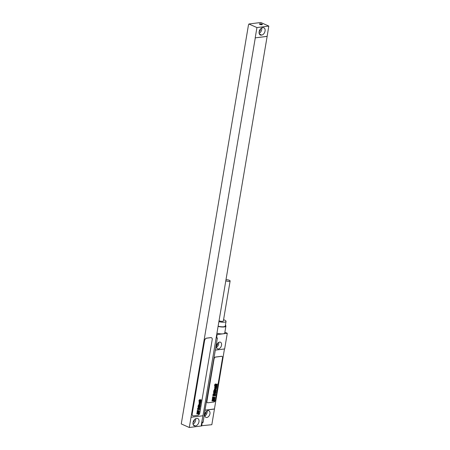 <?xml version="1.0" encoding="UTF-8"?>
<svg xmlns="http://www.w3.org/2000/svg" width="450" height="450" viewBox="0 0 450 450"><rect width="100%" height="100%" fill="white"/><g stroke="black" fill="none" stroke-linecap="round" stroke-linejoin="round"><path stroke-width="0.67" d="M248.901 24.002L260.764 22.5L268.796 26.072L267.142 36.394L255.201 37.856L256.939 27.574L248.901 24.002L248.456 25.031L181.26 423.928L189.292 427.5L255.279 37.896M189.292 427.5L201.156 425.998L202.888 415.766M191.121 417.251L202.978 415.755L267.142 36.394M267.058 36.36L255.201 37.856M268.796 26.072L256.939 27.574M261.253 35.134L261.681 35.083A3.921 2.554 114 0 0 264.892 31.719A3.921 2.554 114 0 0 263.903 27.787A3.921 2.554 114 0 0 262.935 27.652L262.513 27.709A3.921 2.554 114 0 0 259.296 31.073A3.921 2.554 114 0 0 260.291 35.004A3.921 2.554 114 0 0 261.253 35.134L259.543 34.374M195.581 425.869A3.921 2.554 114 0 0 198.799 422.505A3.921 2.554 114 0 0 197.803 418.567A3.921 2.554 114 0 0 196.836 418.438L196.414 418.494A3.921 2.554 114 0 0 193.196 421.858A3.921 2.554 114 0 0 194.192 425.79A3.921 2.554 114 0 0 195.159 425.919L193.264 424.834M211.444 337.708A2.413 1.569 114 0 0 211.399 337.686A2.413 1.569 114 0 0 210.808 337.607L206.572 338.141A2.413 1.569 114 0 0 204.491 340.644L192.122 413.769A2.413 1.569 114 0 0 192.836 415.761A2.413 1.569 114 0 0 192.876 415.777M199.828 412.847L212.197 339.716A2.413 1.569 114 0 0 211.483 337.725A2.413 1.569 114 0 0 210.893 337.646L206.657 338.181A2.413 1.569 114 0 0 204.576 340.678L192.206 413.809A2.413 1.569 114 0 0 192.921 415.8A2.413 1.569 114 0 0 193.511 415.879L197.747 415.344A2.413 1.569 114 0 0 199.828 412.847M193.033 424.131A3.921 2.554 114 0 0 195.615 418.742M193.056 422.421A2.053 1.333 114 0 0 194.321 419.782M259.127 33.345A3.921 2.554 114 0 0 261.714 27.956M259.155 31.635A2.053 1.333 114 0 0 260.421 28.997M201.195 425.773L211.832 424.699L224.46 348.964M216.546 338.001L217.389 337.894L215.325 350.117L224.646 348.941L227.289 333.287L217.125 334.569L216.546 338.001L216.157 337.826M224.882 332.218L227.289 333.287M215.325 350.117L204.992 410.147L214.312 408.971M201.847 421.897L203.091 422.449L204.992 410.147M201.662 425.981L202.241 422.556L201.774 422.348M216.737 334.401L217.125 334.569M202.241 422.556L203.091 422.449M218.424 348.947A3.617 2.357 114 0 0 221.394 345.842A3.617 2.357 114 0 0 220.477 342.208A3.617 2.357 114 0 0 219.583 342.09A3.617 2.357 114 0 0 216.613 345.195A3.617 2.357 114 0 0 217.536 348.823A3.617 2.357 114 0 0 218.424 348.947M214.476 409.044L205.161 410.22M206.826 417.504A3.617 2.357 114 0 0 209.796 414.399A3.617 2.357 114 0 0 208.879 410.766A3.617 2.357 114 0 0 207.99 410.647A3.617 2.357 114 0 0 205.02 413.752A3.617 2.357 114 0 0 205.937 417.381A3.617 2.357 114 0 0 206.826 417.504M221.968 356.372A1.811 1.176 114 0 0 221.923 356.349A1.811 1.176 114 0 0 221.479 356.287L215.55 357.041A1.811 1.176 114 0 0 213.986 358.914L206.837 401.192A1.811 1.176 114 0 0 207.371 402.683A1.811 1.176 114 0 0 207.416 402.705M215.393 400.157L222.542 357.879A1.811 1.176 114 0 0 222.007 356.389A1.811 1.176 114 0 0 221.563 356.327L215.634 357.075A1.811 1.176 114 0 0 214.071 358.954L206.921 401.231A1.811 1.176 114 0 0 207.456 402.722A1.811 1.176 114 0 0 207.9 402.784L213.834 402.03A1.811 1.176 114 0 0 215.393 400.157M216.934 333.248A5.974 1.659 9.6 0 0 224.758 332.955L225.917 326.098A5.974 1.659 9.6 0 0 225.388 325.238M218.093 326.391A5.974 1.659 9.6 0 0 225.917 326.098M218.126 326.205A5.31 1.479 9.6 0 0 225.264 325.991L226.035 321.418A5.31 1.479 9.6 0 0 224.528 320.062A5.31 1.479 -170.4 0 0 223.577 319.697M218.897 321.632A5.31 1.479 9.6 0 0 226.035 321.418M219.043 320.788A2.593 0.72 9.6 0 0 221.76 321.362A2.593 0.72 9.6 0 0 223.357 320.968L230.124 280.974A2.593 0.72 9.6 0 0 229.388 280.311A2.593 0.72 -170.4 0 0 225.99 279.72M225.804 280.8A2.593 0.72 9.6 0 0 228.521 281.368A2.593 0.72 9.6 0 0 230.124 280.974M204.879 415.924A3.617 2.357 114 0 0 207.09 410.963M204.851 414.506A2.053 1.333 114 0 0 206.016 411.885M216.478 347.366A3.617 2.357 114 0 0 218.683 342.399M216.444 345.949A2.053 1.333 114 0 0 217.614 343.327M197.106 413.404L197.736 413.432L197.106 413.404M196.757 413.859L198.787 414.096L198.872 413.606L198.034 413.471L198.9 413.454L198.979 412.965L197.004 412.847L196.757 413.859M197.567 411.429L197.213 411.491L197.061 412.419L197.876 412.566L198.354 412.014L198.861 412.144L198.264 412.155L198.18 412.65L198.979 412.639L199.142 411.711L198.197 411.553L197.409 412.059L197.792 411.947L197.567 411.429M197.218 411.142L199.249 411.379L199.333 410.889L197.347 410.361L197.218 411.142M197.499 409.478L199.53 409.714L199.665 408.932L199.344 409.196L197.629 408.701L197.499 409.478M197.668 408.471L199.699 408.707L199.772 408.291L197.741 408.054L197.668 408.471M198.866 407.548L198.456 407.424L198.866 407.548M199.097 407.571L199.192 407.014L198.354 407.019L198.219 407.801L199.496 408.049L199.901 407.199L199.356 407.036L199.671 407.571L199.097 407.571M197.972 406.665L200.008 406.901L200.07 406.507L199.288 406.418L200.109 406.305L200.183 405.877L198.512 405.731L198.444 406.131L199.024 406.361L198.039 406.271L197.972 406.665M198.174 405.478L199.873 405.675L200.306 405.129L198.647 404.938L198.174 405.478M199.215 403.881L198.675 404.786L200.329 404.978L200.402 404.561L199.001 404.381L199.44 404.314L199.215 403.881M199.232 403.318L200.379 403.38L199.232 403.318M199.17 403.734L200.481 403.796L200.61 403.009L199.063 402.829L199.17 403.734M199.597 401.591L199.058 402.519L200.717 402.711L200.784 402.294L199.378 402.064L200.807 402.159L200.88 401.743L199.597 401.591M199.26 401.316L200.919 401.512L200.987 401.091L199.333 400.899L199.26 401.316M198.883 401.276L199.192 400.882L198.883 401.276M198.996 400.624L201.026 400.86L201.094 400.466L200.312 400.376L201.127 400.264L201.201 399.831L199.536 399.69L199.468 400.084L200.047 400.32L199.063 400.23L198.996 400.624M259.847 23.788A1.508 0.422 9.6 0 0 259.836 24.384A1.508 0.422 9.6 0 0 261.939 24.716A1.508 0.422 9.6 0 0 261.956 24.12A1.508 0.422 9.6 0 0 259.847 23.788M261.894 24.334L259.898 24.171L261.894 24.334M212.366 400.348L213.126 400.382L212.366 400.348M211.95 400.894L214.391 401.181L214.493 400.596L213.486 400.427L214.521 400.41L214.622 399.825L212.254 399.679L211.95 400.894M212.929 397.98L212.501 398.053L212.316 399.167L213.294 399.341L213.868 398.683L214.476 398.841L213.756 398.858L213.66 399.448L214.616 399.431L214.813 398.317L213.677 398.132L213.216 398.767L212.737 398.734L213.199 398.604L213.294 398.019L212.929 397.98M212.501 397.637L214.942 397.918L215.044 397.333L213.604 396.81L213.542 397.159L212.917 397.091L212.659 396.703L212.501 397.637M212.839 395.64L215.28 395.921L215.438 394.988L215.055 395.303L213.941 394.813L213.879 395.162L213.261 395.089L212.996 394.706L212.839 395.64M213.047 394.431L215.482 394.718L215.567 394.211L213.131 393.93L213.047 394.431M214.487 393.322L213.986 393.176L214.487 393.322M214.763 393.351L214.875 392.687L213.868 392.687L213.705 393.626L215.241 393.924L215.724 392.901L215.072 392.709L214.987 393.216L215.415 393.412L214.763 393.351M213.412 392.265L215.848 392.546L215.933 392.074L214.987 391.967L215.972 391.832L216.062 391.314L214.886 391.517L214.059 391.146L213.981 391.624L214.672 391.899L213.491 391.793L213.412 392.265M213.654 390.842L215.691 391.078L216.214 390.42L214.222 390.189L213.654 390.842M214.898 388.924L214.515 388.963L214.256 390.009L216.242 390.24L216.326 389.739L214.644 389.526L215.173 389.441L215.252 388.963L214.898 388.924M214.926 388.249L216.298 388.316L214.926 388.249M214.847 388.749L216.416 388.817L216.579 387.872L214.718 387.658L214.847 388.749M215.364 386.179L214.976 386.224L214.718 387.293L216.703 387.523L216.787 387.022L215.094 386.741L216.816 386.859L216.9 386.359L215.364 386.179M214.954 385.847L216.945 386.077L217.029 385.577L215.038 385.346L214.954 385.847M214.504 385.796L214.875 385.329L214.504 385.796M214.639 385.014L217.08 385.296L217.159 384.823L216.219 384.716L217.198 384.581L217.288 384.064L216.112 384.266L215.286 383.895L215.207 384.368L215.899 384.649L214.718 384.542L214.639 385.014M195.159 425.919L193.449 425.16M261.681 35.083L259.358 34.048"/></g></svg>
